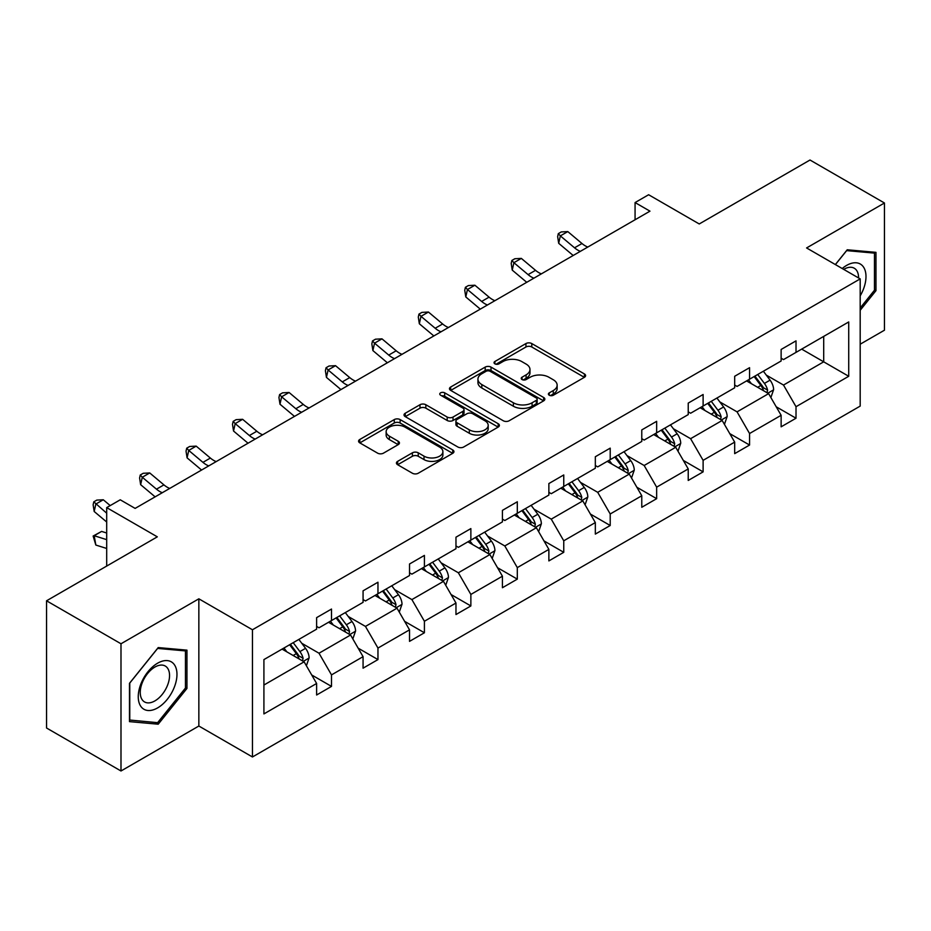 <?xml version="1.0" encoding="UTF-8"?>
<svg xmlns="http://www.w3.org/2000/svg" width="931" height="931" viewBox="0 0 931 931"><rect width="100%" height="100%" fill="white"/><g stroke="black" fill="none" stroke-linecap="round" stroke-linejoin="round"><path stroke-width="1.4" d="M549.255 395.233A2.898 1.676 0 0 0 553.351 395.233L584.4 377.311A4.131 2.386 0 0 0 585.611 375.624A4.131 2.386 0 0 0 584.4 373.936L531.787 343.562A4.131 2.386 0 0 0 525.945 343.562L494.896 361.484A2.898 1.676 0 0 0 494.047 362.671A2.898 1.676 0 0 0 494.896 363.846A2.898 1.676 0 0 0 498.981 363.846L503.008 361.531A13.232 7.634 0 0 1 521.709 361.531L526.096 364.068A13.232 7.634 0 0 1 529.972 369.467A13.232 7.634 0 0 1 526.096 374.867L522.07 377.183A2.898 1.676 0 0 0 521.22 378.358A2.898 1.676 0 0 0 522.07 379.545A2.898 1.676 0 0 0 526.166 379.545L530.181 377.23A13.232 7.634 0 0 1 548.894 377.23L553.27 379.755A13.232 7.634 0 0 1 557.145 385.155A13.232 7.634 0 0 1 553.27 390.555L549.255 392.87A2.898 1.676 0 0 0 548.406 394.057A2.898 1.676 0 0 0 549.255 395.233L549.255 392.87M860.186 344.214L884.45 330.202L884.45 202.993L810.005 160.016L699.239 223.964L648.628 194.742L635.07 202.562L635.07 219.751M120.995 770.984L198.85 726.029L198.85 598.819L120.995 643.775L120.995 770.984L46.55 728.007L46.55 600.798L157.316 536.838L106.693 507.616L106.693 566.071M120.995 643.775L46.55 600.798M397.642 461.345A4.131 2.386 0 0 0 396.431 463.033A4.131 2.386 0 0 0 397.642 464.72L412.398 473.239A4.131 2.386 0 0 0 418.24 473.239L452.734 453.327A4.131 2.386 0 0 0 453.944 451.64A4.131 2.386 0 0 0 452.734 449.952L400.121 419.578A4.131 2.386 0 0 0 394.279 419.578L359.785 439.49A4.131 2.386 0 0 0 358.575 441.178A4.131 2.386 0 0 0 359.785 442.865L377.614 453.153A4.131 2.386 0 0 0 383.467 453.153L398.224 444.634A4.131 2.386 0 0 0 399.434 442.947A4.131 2.386 0 0 0 398.224 441.259L389.379 436.162A11.056 6.389 0 0 1 386.144 431.647A11.056 6.389 0 0 1 392.963 425.746A11.056 6.389 0 0 1 405.02 427.131L439.653 447.124A11.056 6.389 0 0 1 442.888 451.64A11.056 6.389 0 0 1 436.069 457.54A11.056 6.389 0 0 1 424.012 456.155L418.24 452.815A4.131 2.386 0 0 0 412.398 452.815L397.642 461.345L397.642 464.72M106.693 507.616L120.25 499.796L135.135 508.396L649.966 211.162L635.07 202.562M198.85 598.819L252.452 629.763L860.186 278.893L860.186 406.102L252.452 756.973L252.452 629.763M884.45 202.993L806.583 247.949L860.186 278.893M503.299 420.765A4.131 2.386 0 0 0 509.141 420.765L543.634 400.854A4.131 2.386 0 0 0 544.844 399.166A4.131 2.386 0 0 0 543.634 397.479L491.021 367.105A4.131 2.386 0 0 0 485.179 367.105L450.685 387.017A4.131 2.386 0 0 0 449.475 388.704A4.131 2.386 0 0 0 450.685 390.392L503.299 420.765M441.76 395.861A2.898 1.676 0 0 1 444.692 396.269L444.692 392.835L498.178 423.71A4.131 2.386 0 0 1 499.388 425.397A4.131 2.386 0 0 1 498.178 427.085L463.696 446.996A4.131 2.386 0 0 1 457.843 446.996L405.241 416.623L405.241 413.248A4.131 2.386 0 0 0 404.031 414.935A4.131 2.386 0 0 0 405.241 416.623M405.241 413.248L419.997 404.729A4.131 2.386 0 0 1 425.839 404.729L447.183 417.053A4.131 2.386 0 0 0 453.025 417.053L462.812 411.397A4.131 2.386 0 0 0 464.022 409.71A4.131 2.386 0 0 0 462.812 408.022L440.607 395.198A2.898 1.676 0 0 1 439.758 394.011A2.898 1.676 0 0 1 441.538 392.475A2.898 1.676 0 0 1 444.692 392.835M263.915 659.59L316.621 629.158L316.621 617.637L331.506 609.049L331.506 620.558L363.067 602.345L363.067 590.824L377.963 582.224L377.963 593.745L409.524 575.521L409.524 564L424.408 555.411L424.408 566.932L455.969 548.708L455.969 537.187L470.865 528.587L470.865 540.108L502.426 521.884L502.426 510.363L517.31 501.774L517.31 513.295L548.871 495.071L548.871 483.55L563.755 474.95L563.755 486.471L595.328 468.246L595.328 456.737L610.212 448.137L610.212 459.658L641.773 441.434L641.773 429.913L656.658 421.324L656.658 432.834L688.23 414.609L688.23 403.1L703.114 394.5L703.114 406.021L734.675 387.796L734.675 376.275L749.56 367.687L749.56 379.196L781.132 360.984L781.132 349.462L796.017 340.862L796.017 352.384L848.723 321.951L848.723 376.275L796.017 406.707L796.017 418.228L781.132 426.817L781.132 415.307L749.56 433.52L749.56 445.041L734.675 453.641L734.675 442.12L703.114 460.345L703.114 471.866L688.23 480.454L688.23 468.933L656.658 487.157L656.658 498.679L641.773 507.279L641.773 495.758L610.212 513.982L610.212 525.503L595.328 534.091L595.328 522.57L563.755 540.795L563.755 552.316L548.871 560.916L548.871 549.395L517.31 567.619L517.31 579.129L502.426 587.729L502.426 576.208L470.865 594.432L470.865 605.953L455.969 614.541L455.969 603.032L424.408 621.256L424.408 632.766L409.524 641.366L409.524 629.845L377.963 648.069L377.963 659.59L363.067 668.179L363.067 656.669L331.506 674.894L331.506 686.403L316.621 695.003L316.621 683.482L263.915 713.914L263.915 659.59M328.527 622.28L350.568 635L319.007 653.225L301.772 643.274M319.007 653.225L331.506 674.894M350.568 635L363.067 656.669M316.621 626.412L319.007 627.785L331.506 620.558M374.984 595.468L397.013 608.187L365.452 626.412L348.217 616.462M365.452 626.412L377.963 648.069M397.013 608.187L409.524 629.845M363.067 599.587L365.452 600.961L377.963 593.745M421.429 568.643L443.47 581.363L411.898 599.587L394.674 589.637M411.898 599.587L424.408 621.256M443.47 581.363L455.969 603.032M409.524 572.774L411.898 574.148L424.408 566.932M467.886 541.83L489.915 554.55L458.355 572.774L441.119 562.824M458.355 572.774L470.865 594.432M489.915 554.55L502.426 576.208M455.969 545.95L458.355 547.335L470.865 540.108M514.331 515.006L536.372 527.737L504.8 545.95L487.565 536M504.8 545.95L517.31 567.619M536.372 527.737L548.871 549.395M502.426 519.137L504.8 520.51L517.31 513.295M560.788 488.193L582.818 500.913L551.257 519.137L534.022 509.187M551.257 519.137L563.755 540.795M582.818 500.913L595.328 522.57M548.871 492.313L551.257 493.698L563.755 486.471M607.233 461.369L629.263 474.1L597.702 492.313L580.467 482.363M597.702 492.313L610.212 513.982M629.263 474.1L641.773 495.758M595.328 465.5L597.702 466.873L610.212 459.658M653.69 434.556L675.72 447.276L644.159 465.5L626.924 455.55M644.159 465.5L656.658 487.157M675.72 447.276L688.23 468.933M641.773 438.687L644.159 440.06L656.658 432.834M700.135 407.743L722.165 420.463L690.604 438.687L673.369 428.737M690.604 438.687L703.114 460.345M722.165 420.463L734.675 442.12M688.23 411.863L690.604 413.236L703.114 406.021M746.581 380.919L768.622 393.638L737.061 411.863L719.826 401.913M737.061 411.863L749.56 433.52M768.622 393.638L781.132 415.307M734.675 385.05L737.061 386.423L749.56 379.196M801.672 349.113L823.702 361.833L783.506 385.05L766.271 375.1M783.506 385.05L796.017 406.707M848.723 376.275L823.702 361.833L823.702 336.394L848.723 321.951M198.85 726.029L252.452 756.973M781.132 358.226L783.506 359.599L796.017 352.384M263.915 685.03L304.111 661.825L282.081 649.105M304.111 661.825L316.621 683.482M776.21 406.789L796.017 418.228M729.764 433.613L749.56 445.041M683.307 460.426L703.114 471.866M636.862 487.25L656.658 498.679M590.405 514.063L610.212 525.503M543.96 540.888L563.755 552.316M497.515 567.701L517.31 579.129M451.058 594.525L470.865 605.953M404.613 621.338L424.408 632.766M358.156 648.151L377.963 659.59M311.71 674.975L331.506 686.403M860.186 310.291L875.966 290.658L875.966 252.348L847.233 249.776L835.351 264.555M186.945 688.451L186.945 650.141L158.212 647.58L129.479 683.319L129.479 721.63L158.212 724.202L186.945 688.451L185.455 687.602M550.407 395.64L553.27 393.988A13.232 7.634 0 0 0 557.145 388.588L557.145 385.155M529.972 369.467L529.972 372.9A13.232 7.634 0 0 1 526.096 378.3L523.234 379.953M584.342 377.346L531.787 346.995A4.131 2.386 0 0 0 525.945 346.995L496.048 364.265M543.576 400.877L491.021 370.538A4.131 2.386 0 0 0 485.179 370.538L450.744 390.415M536.326 400.342A2.898 1.676 0 0 0 537.164 399.166A2.898 1.676 0 0 0 536.326 397.979L490.148 371.318A2.898 1.676 0 0 0 486.052 371.318L481.816 373.762A13.232 7.634 0 0 0 477.94 379.161A13.232 7.634 0 0 0 481.816 384.561L513.377 402.786A13.232 7.634 0 0 0 532.078 402.786L536.326 400.342L536.326 403.775A2.898 1.676 0 0 0 537.164 402.599L537.164 399.166M477.94 379.161L477.94 382.606A13.232 7.634 0 0 0 481.816 388.006L481.816 384.561M536.326 403.775L532.078 406.23A13.232 7.634 0 0 1 513.377 406.23L481.816 388.006M405.288 416.657L419.997 408.162L419.997 404.729M464.022 409.71L464.022 413.143A4.131 2.386 0 0 1 462.812 414.83L453.025 420.486A4.131 2.386 0 0 1 447.183 420.486L425.839 408.162A4.131 2.386 0 0 0 419.997 408.162M444.692 396.269L498.12 427.12M469.317 429.831A11.056 6.389 0 0 0 481.362 431.216A11.056 6.389 0 0 0 488.193 425.316A11.056 6.389 0 0 0 484.958 420.8L472.75 413.76A4.131 2.386 0 0 0 466.908 413.76L457.121 419.416A4.131 2.386 0 0 0 455.911 421.103A4.131 2.386 0 0 0 457.121 422.79L469.317 429.831L469.317 433.264A11.056 6.389 0 0 0 481.362 434.649A11.056 6.389 0 0 0 488.193 428.749L488.193 425.316M455.911 421.103L455.911 424.536A4.131 2.386 0 0 0 457.121 426.223L457.121 422.79M469.317 433.264L457.121 426.223M442.888 451.64L442.888 455.073A11.056 6.389 0 0 1 436.069 460.973A11.056 6.389 0 0 1 424.012 459.588L418.24 456.26A4.131 2.386 0 0 0 412.398 456.26L397.688 464.744M386.144 431.647L386.144 435.08A11.056 6.389 0 0 0 389.379 439.595L389.379 436.162M398.165 444.669L389.379 439.595M452.675 453.362L400.121 423.011A4.131 2.386 0 0 0 394.279 423.011L359.843 442.9M874.477 289.797L875.966 290.658M155.174 722.444L158.212 724.202M770.88 397.56L773.626 389.647A11.16 6.447 -120 0 0 770.065 380.151L763.373 371.225M751.387 383.688L748.489 379.825M766.969 392.696L767.598 390.124A11.16 6.447 -120 0 0 764.409 383.421L757.718 374.495M754.925 376.112L762.28 385.923A5.679 3.282 60 0 1 763.315 387.657L767.598 390.124M754.145 376.555L760.825 385.481A11.16 6.447 60 0 1 763.606 390.752M580.35 251.347A21.052 12.161 60 0 1 574.532 247.809L560.346 235.88L558.693 243.305L572.879 255.234A31.584 18.236 -120 0 0 573.182 255.49M587.798 247.052A21.052 12.161 60 0 1 581.98 243.515L567.794 231.586L560.346 235.88L558.309 233.646L561.288 231.924L567.794 231.586M558.693 243.305L557.646 236.614L558.309 233.646M724.434 424.385L727.169 416.471A11.16 6.447 -120 0 0 723.608 406.963L716.928 398.049M704.93 410.513L702.032 406.638M720.524 419.509L721.153 416.948A11.16 6.447 -120 0 0 717.952 410.234L711.272 401.308M708.468 402.925L715.834 412.747A5.679 3.282 60 0 1 716.858 414.47L721.153 416.948M707.7 403.379L714.38 412.293A11.16 6.447 60 0 1 717.161 417.565M677.977 451.198L680.724 443.284A11.16 6.447 -120 0 0 677.163 433.788L670.471 424.862M658.485 437.326L655.587 433.462M674.067 446.321L674.696 443.761A11.16 6.447 -120 0 0 671.507 437.058L664.815 428.132M662.022 429.738L669.377 439.56A5.679 3.282 60 0 1 670.413 441.294L674.696 443.761M661.243 430.192L667.934 439.118A11.16 6.447 60 0 1 670.704 444.39M533.894 278.171A21.052 12.161 60 0 1 528.086 274.622L513.9 262.693L512.236 270.118L526.434 282.046A31.584 18.236 -120 0 0 526.737 282.302M541.342 273.865A21.052 12.161 60 0 1 535.534 270.327L521.337 258.399L513.9 262.693L511.864 260.459L514.831 258.748L521.337 258.399M512.236 270.118L511.2 263.438L511.864 260.459M487.448 304.984A21.052 12.161 60 0 1 481.641 301.446L467.443 289.518L465.791 296.942L479.977 308.871A31.584 18.236 -120 0 0 480.28 309.115M494.896 300.69A21.052 12.161 60 0 1 489.078 297.14L474.891 285.223L467.443 289.518L465.407 287.283L468.386 285.561L474.891 285.223M465.791 296.942L464.744 290.251L465.407 287.283M860.186 295.883A27.371 15.804 120 0 0 863.398 289.238A27.371 15.804 120 0 0 862.176 265.451A27.371 15.804 120 0 0 842.229 268.524M858.568 277.962A20.726 11.963 120 0 0 854.286 268.233A20.726 11.963 120 0 0 843.707 269.385M835.41 264.59L846.64 250.625L874.477 253.116L874.477 290.228L860.186 308.01M872.626 252.045L874.477 253.116M174.376 687.043A27.371 15.804 120 0 0 167.289 660.603A27.371 15.804 120 0 0 140.849 684.052A27.371 15.804 120 0 0 147.936 710.493A27.371 15.804 120 0 0 174.376 687.043M167.592 685.111A20.726 11.963 120 0 0 165.264 666.037A20.726 11.963 120 0 0 142.21 682.842A20.726 11.963 120 0 0 144.538 701.927A20.726 11.963 120 0 0 167.592 685.111M129.77 720.175L129.77 683.063L157.618 648.43L185.455 650.909L185.455 688.032L157.618 722.665L129.479 720.012M183.605 649.85L185.455 650.909M631.532 478.01L634.267 470.108A11.16 6.447 -120 0 0 630.706 460.601L624.026 451.686M612.039 464.15L609.13 460.275M627.622 473.146L628.25 470.586A11.16 6.447 -120 0 0 625.05 463.871L618.37 454.945M615.566 456.562L622.932 466.384A5.679 3.282 60 0 1 623.956 468.107L628.25 470.586M614.797 457.005L621.477 465.931A11.16 6.447 60 0 1 624.259 471.202M441.003 331.797A21.052 12.161 60 0 1 435.184 328.259L420.998 316.331L419.334 323.755L433.532 335.684A31.584 18.236 -120 0 0 433.834 335.94M448.439 327.503A21.052 12.161 60 0 1 442.632 323.965L428.435 312.036L420.998 316.331L418.962 314.096L421.929 312.385L428.435 312.036M419.334 323.755L418.298 317.075L418.962 314.096M585.075 504.835L587.822 496.921A11.16 6.447 -120 0 0 584.261 487.425L577.569 478.499M565.582 490.963L562.685 487.099M581.165 499.959L581.794 497.398A11.16 6.447 -120 0 0 578.605 490.684L571.913 481.769M569.12 483.375L576.475 493.197A5.679 3.282 60 0 1 577.511 494.931L581.794 497.398M568.341 483.829L575.032 492.755A11.16 6.447 60 0 1 577.814 498.027M394.546 358.621A21.052 12.161 60 0 1 388.739 355.083L374.541 343.155L372.889 350.58L387.075 362.508A31.584 18.236 -120 0 0 387.377 362.753M401.994 354.327A21.052 12.161 60 0 1 396.175 350.778L381.989 338.849L374.541 343.155L372.505 340.921L375.484 339.198L381.989 338.849M372.889 350.58L371.841 343.888L372.505 340.921M538.63 531.648L541.365 523.746A11.16 6.447 -120 0 0 537.804 514.238L531.124 505.312M519.137 517.787L516.24 513.912M534.72 526.783L535.348 524.223A11.16 6.447 -120 0 0 532.148 517.508L525.468 508.582M522.663 510.2L530.03 520.022A5.679 3.282 60 0 1 531.054 521.744L535.348 524.223M521.895 510.642L528.575 519.568A11.16 6.447 60 0 1 531.357 524.84M348.101 385.434A21.052 12.161 60 0 1 342.282 381.896L328.096 369.968L326.444 377.392L340.63 389.321A31.584 18.236 -120 0 0 340.932 389.577M355.537 381.14A21.052 12.161 60 0 1 349.73 377.602L335.532 365.674L328.096 369.968L326.059 367.733L329.027 366.023L335.532 365.674M326.444 377.392L325.396 370.701L326.059 367.733M492.185 558.472L494.92 550.558A11.16 6.447 -120 0 0 491.359 541.062L484.667 532.136M472.68 544.6L469.783 540.725M488.275 553.596L488.891 551.036A11.16 6.447 -120 0 0 485.703 544.321L479.011 535.406M476.218 537.012L483.573 546.834A5.679 3.282 60 0 1 484.609 548.568L488.891 551.036M475.438 537.466L482.13 546.392A11.16 6.447 60 0 1 484.911 551.652M301.644 412.258A21.052 12.161 60 0 1 295.837 408.721L281.639 396.792L279.987 404.217L294.184 416.145A31.584 18.236 -120 0 0 294.475 416.39M309.092 407.964A21.052 12.161 60 0 1 303.273 404.415L289.087 392.486L281.639 396.792L279.603 394.558L282.582 392.835L289.087 392.486M279.987 404.217L278.939 397.525L279.603 394.558M445.728 585.285L448.463 577.383A11.16 6.447 -120 0 0 444.902 567.875L438.222 558.949M426.235 571.413L423.337 567.549M441.818 580.42L442.446 577.86A11.16 6.447 -120 0 0 439.246 571.145L432.566 562.219M429.773 563.837L437.128 573.659A5.679 3.282 60 0 1 438.164 575.381L442.446 577.86M428.993 564.279L435.673 573.205A11.16 6.447 60 0 1 438.454 578.477M255.199 439.071A21.052 12.161 60 0 1 249.38 435.533L235.194 423.605L233.541 431.03L247.727 442.958A31.584 18.236 -120 0 0 248.03 443.214M262.635 434.777A21.052 12.161 60 0 1 256.828 431.239L242.63 419.311L235.194 423.605L233.157 421.371L236.137 419.648L242.63 419.311M233.541 431.03L232.494 424.338L233.157 421.371M399.283 612.109L402.017 604.196A11.16 6.447 -120 0 0 398.456 594.7L391.765 585.774M379.778 598.237L376.88 594.362M395.372 607.233L395.989 604.673A11.16 6.447 -120 0 0 392.801 597.958L386.109 589.032M383.316 590.65L390.671 600.472A5.679 3.282 60 0 1 391.707 602.194L395.989 604.673M382.536 591.104L389.228 600.03A11.16 6.447 60 0 1 392.009 605.29M208.742 465.896A21.052 12.161 60 0 1 202.935 462.358L188.737 450.429L187.084 457.854L201.282 469.783A31.584 18.236 -120 0 0 201.585 470.027M216.19 461.59A21.052 12.161 60 0 1 210.371 458.052L196.185 446.124L188.737 450.429L186.7 448.195L189.68 446.473L196.185 446.124M187.084 457.854L186.037 451.163L186.7 448.195M352.826 638.922L355.561 631.02A11.16 6.447 -120 0 0 351.999 621.512L345.32 612.586M333.333 625.05L330.435 621.186M348.916 634.058L349.544 631.486A11.16 6.447 -120 0 0 346.344 624.782L339.664 615.857M336.871 617.474L344.226 627.296A5.679 3.282 60 0 1 345.261 629.019L349.544 631.486M336.091 617.916L342.771 626.842A11.16 6.447 60 0 1 345.552 632.114M162.297 492.708A21.052 12.161 60 0 1 156.478 489.171L142.292 477.242L140.639 484.667L154.825 496.595A31.584 18.236 -120 0 0 155.128 496.851M169.733 488.414A21.052 12.161 60 0 1 163.926 484.876L149.728 472.948L142.292 477.242L140.255 475.008L143.234 473.285L149.728 472.948M140.639 484.667L139.592 477.975L140.255 475.008M306.38 665.746L309.115 657.833A11.16 6.447 -120 0 0 305.554 648.337L298.863 639.411M286.876 651.875L283.978 647.999M302.47 660.87L303.087 658.31A11.16 6.447 -120 0 0 299.898 651.595L293.207 642.669M290.414 644.287L297.769 654.109A5.679 3.282 60 0 1 298.804 655.831L303.087 658.31M289.634 644.741L296.326 653.655A11.16 6.447 60 0 1 299.107 658.927M106.693 548.464L95.835 545.054L93.135 536.047L101.63 531.415L106.693 533.009M101.63 531.415L94.182 535.721L106.693 539.654M93.135 536.047L94.182 535.721L95.835 545.054M110.207 505.591L103.283 499.761L95.835 504.055L94.182 511.491L106.693 522M106.693 513.19L93.798 501.832L96.777 500.11L103.283 499.761M94.182 511.491L93.135 504.8L93.798 501.832M553.27 393.988L553.27 390.555M522.07 379.545L522.07 377.183M526.096 378.3L526.096 374.867M494.896 363.846L494.896 361.484M525.945 346.995L525.945 343.562M531.787 346.995L531.787 343.562M584.4 377.311L584.4 373.936M450.685 390.392L450.685 387.017M485.179 370.538L485.179 367.105M491.021 370.538L491.021 367.105M543.634 400.854L543.634 397.479M513.377 406.23L513.377 402.786M532.078 406.23L532.078 402.786M425.839 408.162L425.839 404.729M447.183 420.486L447.183 417.053M453.025 420.486L453.025 417.053M462.812 414.83L462.812 411.397M498.178 427.085L498.178 423.71M412.398 456.26L412.398 452.815M418.24 456.26L418.24 452.815M424.012 459.588L424.012 456.155M398.224 444.634L398.224 441.259M359.785 442.865L359.785 439.49M394.279 423.011L394.279 419.578M400.121 423.011L400.121 419.578M452.734 453.327L452.734 449.952M767.819 393.173L773.545 389.868M764.409 383.421L770.065 380.151M757.659 387.308L760.825 385.481M574.532 247.809L581.98 243.515M721.362 419.997L727.099 416.681M717.952 410.234L723.608 406.963M711.203 414.132L714.38 412.293M674.917 446.81L680.642 443.505M671.507 437.058L677.163 433.788M664.757 440.945L667.934 439.118M528.086 274.622L535.534 270.327M481.641 301.446L489.078 297.14M628.46 473.635L634.197 470.318M625.05 463.871L630.706 460.601M618.3 467.769L621.477 465.931M435.184 328.259L442.632 323.965M582.015 500.447L587.74 497.142M578.605 490.684L584.261 487.425M571.855 494.582L575.032 492.755M388.739 355.083L396.175 350.778M535.558 527.272L541.295 523.955M532.148 517.508L537.804 514.238M525.398 521.407L528.575 519.568M342.282 381.896L349.73 377.602M489.112 554.085L494.85 550.78M485.703 544.321L491.359 541.062M478.953 548.219L482.13 546.392M295.837 408.721L303.273 404.415M442.667 580.909L448.393 577.592M439.246 571.145L444.902 567.875M432.496 575.044L435.673 573.205M249.38 435.533L256.828 431.239M396.21 607.722L401.948 604.417M392.801 597.958L398.456 594.7M386.051 601.857L389.228 600.03M202.935 462.358L210.371 458.052M349.765 634.535L355.491 631.23M346.344 624.782L351.999 621.512M339.606 628.669L342.771 626.842M156.478 489.171L163.926 484.876M303.308 661.359L309.045 658.054M299.898 651.595L305.554 648.337M293.149 655.494L296.326 653.655"/></g></svg>
